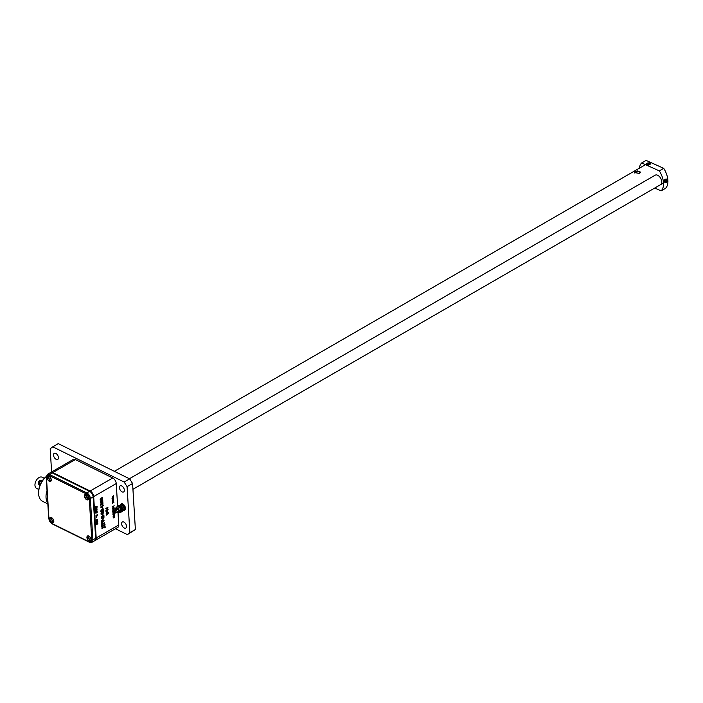 <?xml version="1.0" encoding="UTF-8"?>
<svg xmlns="http://www.w3.org/2000/svg" width="703" height="703" viewBox="0 0 703 703"><rect width="100%" height="100%" fill="white"/><g stroke="black" fill="none" stroke-linecap="round" stroke-linejoin="round"><path stroke-width="1.05" d="M640.547 172.332L637.639 170.908L637.691 171.752L634.721 173.035M639.633 173.562L634.308 172.446L635.24 171.4L640.53 172.05L639.633 173.562M640.451 172.622A8.84 5.106 -120 0 0 637.665 171.312M637.665 171.347A8.84 5.106 60 0 1 640.433 172.666M637.656 171.207A8.954 5.167 60 0 1 639.185 171.752A8.954 5.167 60 0 1 640.477 172.543M58.454 457.591A3.506 2.021 60 0 1 57.734 459.41A3.506 2.021 60 0 1 55.124 458.558A3.506 2.021 60 0 1 53.516 455.157A3.506 2.021 60 0 1 54.236 453.338A3.506 2.021 60 0 1 56.846 454.191A3.506 2.021 60 0 1 58.454 457.591M124.361 490.123A3.506 2.021 60 0 1 123.64 491.933A3.506 2.021 60 0 1 121.021 491.081A3.506 2.021 60 0 1 119.422 487.68A3.506 2.021 60 0 1 120.134 485.861A3.506 2.021 60 0 1 122.753 486.722A3.506 2.021 60 0 1 124.361 490.123M126.558 526.266A3.506 2.021 60 0 1 125.837 528.085A3.506 2.021 60 0 1 123.218 527.224A3.506 2.021 60 0 1 121.61 523.823A3.506 2.021 60 0 1 122.331 522.013A3.506 2.021 60 0 1 124.949 522.865A3.506 2.021 60 0 1 126.558 526.266M107.823 509.236L108.157 509.772L107.339 509.332L106.759 510.826L105.942 510.255L106.021 511.556L107.164 511.16L106.909 510.598M106.381 510.958L106.074 510.176M107.55 509.104L107.339 510.826M107.875 509.631L107.612 510.958L107.7 509.754L107.084 510.106L107.164 511.16M106.004 511.327L106.882 511.028M107.823 509.956L106.812 509.974L107.181 510.73M108.341 513.436L106.215 515.202L108.341 513.436M106.197 514.912L108.095 513.814M107.462 512.891L108.28 512.417L108.306 512.935L106.153 514.183L106.285 512.223L107.032 511.722L107.164 512.417M107.374 512.03L107.445 512.549M106.487 513.454L107.023 512.425L106.461 512.223L106.197 513.067M107.023 512.425L106.469 513.199M106.135 513.902L108.034 512.803M107.26 509.192L107.963 507.206L105.793 508.454L107.26 509.192L107.7 507.355M107.225 508.735L106.179 508.427L106.918 508.005L107.225 508.735M105.81 508.796L106.979 509.06M106.452 508.568L107.19 508.137M95.713 507.118L95.942 506.687L95.467 506.995M96.434 508.946L97.005 509.508L95.67 510.281L95.749 509.06L96.197 509.174M96.206 509.192L95.872 509.824L95.757 509.016M95.652 510L96.733 509.376M96.364 512.179L97.111 511.301L96.539 510.861M96.583 511.96L97.137 511.679L96.829 510.976M96.399 512.592L95.845 513.243L97.19 512.478L96.557 511.995M96.443 512.048L96.583 512.487M95.828 512.962L96.909 512.338M96.074 512.346L95.573 512.302M96.346 512.478L95.854 512.346M96.32 517.153L96.548 516.723L96.083 517.03M96.425 519.956L97.436 519.368L97.655 519.825L96.671 521.125L96.425 519.956M96.917 519.455L97.418 519.359M97.163 519.236L97.234 520.361L96.206 520.941M97.427 519.956L96.601 520.106L96.636 520.747L97.427 519.956L96.32 519.974M96.636 523.427L97.647 522.839L97.866 523.296L96.882 524.587L96.636 523.427M97.128 522.918L97.629 522.83M97.374 522.707L97.445 523.832L96.416 524.412M97.638 523.427L96.812 523.577L96.847 524.218L97.638 523.427L96.531 523.445M96.531 521.696L97.541 521.108L97.761 521.564L96.777 522.856L96.531 521.696M97.023 521.187L97.524 521.099M97.269 520.967L97.339 522.101L96.311 522.68M97.532 521.696L96.706 521.846L96.742 522.478L97.532 521.696L96.425 521.705M96.346 517.636L96.583 517.215L96.109 517.522M96.012 515.993L97.401 515.817M96.258 516.116L97.322 514.666L95.986 515.44L96.047 516.556L97.04 515.984L96.03 516.274M95.986 515.484L97.067 514.86M96.786 510.984L97.014 509.684L95.74 511.433L97.111 511.283M95.731 511.266L96.838 511.143M96.039 511.081L96.522 510.58L95.819 510.976M96.698 508.181L96.012 508.146L96.698 508.322L97.216 508.023L96.671 507.803M96.012 508.146L95.441 508.445M96.285 508.287L95.564 508.506M96.909 507.926L97.128 506.485L95.503 507.566L95.713 508.585M95.538 508.111L96.636 507.241L95.503 507.601M96.636 507.241L95.775 508.225M95.678 506.626L95.916 506.195L95.441 506.503M112.665 496.968L112.629 496.388L112.436 497.478L113.587 496.432L112.392 496.836M112.418 497.197L113.332 496.67M112.269 500.536L112.234 499.648L113.473 499.517L113.429 498.787L113.526 499.78L112.155 499.675M112.7 499.112L113.385 499.49M113.526 499.78L112.392 500.026M113.798 499.912L113.429 498.787M112.454 503.541L112.418 502.645L113.658 502.522L113.614 501.784L113.701 502.777L112.339 502.68M112.875 502.118L113.561 502.487M113.701 502.777L112.77 502.654L112.638 503.181M113.974 502.917L113.614 501.784M113.816 506.995L113.851 507.9L112.55 508.638M114.088 507.135L113.491 508.577L112.823 508.77L112.77 507.891L114.009 507.338M114.027 507.619L112.928 508.374L114.027 507.619M113.983 507.522L113.051 507.97M113.069 508.383L112.612 508.146M114.035 510.896L112.735 511.635M114.308 511.037L112.814 511.433L114.273 510.132M113.974 510.431L112.963 510.835M114.035 510.519L113.069 511.283L114.044 510.932M114.185 512.997L114.22 513.902L112.911 514.631M114.457 513.137L113.86 514.578L113.192 514.772L113.139 513.893L114.369 513.339M114.387 513.621L113.297 514.376L114.387 513.621M114.062 513.383L113.148 513.84M113.807 514.842L114.176 515.563L113.526 515.94L113.807 514.842M113.921 514.719L113.245 515.8M113.13 516.529L114.211 516.195L113.218 517.953L114.835 517.021L113.772 517.259L114.738 515.51L113.148 516.819L114.484 515.659M113.201 517.672L114.563 516.89M114.659 515.387L114.607 514.438L114.404 515.255M114.554 511.977L113.095 513.269L113.042 512.39L114.361 511.635M114.404 512.531L112.823 513.137M114.018 511.907L113.051 512.338M114.123 512.012L113.201 512.882L114.273 512.259M113.341 512.882L112.884 512.645M113.904 508.497L113.948 509.394L112.638 510.132M114.185 508.629L113.587 510.079L112.911 510.273L112.867 509.394L114.097 508.84M114.114 509.121L113.025 509.877L114.114 509.121M114.071 509.025L112.867 509.332M112.981 507.215L112.542 506.907L112.981 507.215M112.99 506.925L114.141 505.668L112.542 506.907M112.726 506.582L113.895 505.905M113.411 500.246L113.447 501.151L112.137 501.889M113.684 500.387L113.086 501.837L112.41 502.021L112.366 501.142L113.596 500.589M113.614 500.879L112.524 501.634L113.614 500.879M113.543 500.764L112.647 501.221M112.208 501.397L112.656 501.643M113.113 498.779L113.64 497.285L112.014 498.225L113.113 498.779L113.376 497.434M113.086 498.436L112.234 498.172L112.788 497.856L113.086 498.436M112.023 498.462L112.832 498.638M112.506 498.304L113.06 497.988M113.517 495.299L113.227 495.843L113.517 495.299M102.445 499.886L102.515 501.388L100.327 502.619M102.726 500.018L102.787 501.529L100.608 502.759L100.283 502.188L101.601 500.343L102.77 500.457M100.511 502.707L100.283 502.188M102.612 500.844L100.986 501.424L100.784 502.1L102.612 500.844M102.243 500.527L100.485 501.564L101.012 502.118M101.794 507.408L101.083 506.705L101.794 507.408L101.039 507.302M100.766 507.171L100.309 507.03L100.766 507.171M101.355 506.837L103.306 505.712L103.271 505.097L100.582 507.162M103.306 505.712L103.016 505.246M101.083 506.705L103.033 505.58M101.777 510.483L102.04 510.923L101.988 509.675L103.288 508.937L103.315 510.527L102.295 511.441L101.206 511.731L100.96 510.36L101.443 509.763L100.977 510.73L101.988 510.896M102.612 509.034L103.262 508.919M103.016 508.805L103.042 510.387L100.924 511.599M101.118 511.696L100.819 511.072M103.156 509.754L101.997 509.842L102.295 510.589L103.156 509.754L102.269 509.983L102.304 510.589L101.891 510.22L102.304 510.589M101.531 510.334L101.417 511.107M103.051 513.831L102.612 515.343L103.051 513.831M103.13 515.044L102.796 513.981M103.297 517.839L102.849 519.35L103.297 517.839M103.367 519.051L103.042 517.988M102.19 525.651L102.137 524.693L104.378 523.392L104.343 522.742L102.093 524.034L102.04 523.085L101.584 523.348L101.733 525.914L101.856 524.552L104.079 522.891M102.093 524.034L101.777 523.234M105.23 527.329L104.185 527.935L105.23 527.329L105.195 526.784L104.334 526.995L104.211 524.965L104.782 524.368M103.35 527.856L101.909 528.331L103.077 527.725M104.606 527.127L105.037 524.218L101.768 526.398L102.19 528.463M102.26 526.784L103.78 525.616L101.979 526.652L102.313 527.751L101.979 526.652M104.053 525.756L104.132 526.978L102.313 527.751M104.053 520.422L101.408 520.448L101.443 521.134L102.884 520.967L101.434 520.967M103.842 521.248L103.165 520.818L101.548 522.812M103.71 520.941L101.575 523.252L102.884 520.967M101.83 517.733L102.093 518.304L102.102 517.663M101.812 518.173L101.179 518.181M101.452 518.313L102.093 518.304L101.452 518.313L101.399 516.819L102.269 516.116L103.473 516.617L103.877 515.106L104.009 517.276L102.04 516.652L101.496 517.584M102.357 516.028L103.315 516.573M104.009 517.276L101.988 516.837L101.768 517.716M103.2 517.223L102.515 516.907M103.736 517.144L103.622 515.255M103.148 511.415L103.209 512.918L101.03 514.148M103.42 511.547L103.482 513.049L101.302 514.28L100.986 513.708L102.304 511.863L103.473 511.986M101.214 514.236L100.986 513.708M103.315 512.364L101.689 512.944L101.487 513.629L103.315 512.364M103.244 512.197L101.417 512.812L101.707 513.638M102.656 507.32L102.216 508.831L102.656 507.32M102.735 508.533L102.401 507.469M102.603 502.39L102.664 503.893L100.485 505.123M102.875 502.531L102.937 504.033L100.757 505.264L100.432 504.692L101.75 502.847L102.919 502.961M100.661 505.22L100.432 504.692M102.77 503.348L101.144 503.928L100.933 504.613L102.77 503.348M102.647 503.155L100.872 503.796L101.162 504.622M102.295 497.381L102.357 498.884L100.178 500.114M102.568 497.513L102.638 499.016L100.45 500.246L100.134 499.675L101.452 497.838L102.62 497.952M100.362 500.202L100.134 499.675M102.462 498.33L100.837 498.919L100.634 499.596L102.462 498.33M102.339 498.146L100.564 498.779L100.854 499.613M95.634 538.313L93.121 496.907A4.675 2.698 -120 0 0 89.589 491.335L52.242 472.908A4.675 2.698 -120 0 0 50.15 472.803A4.675 2.698 60 0 1 52.242 472.908L89.589 491.335A4.675 2.698 60 0 1 93.121 496.907L95.634 538.313A4.675 2.698 60 0 1 94.677 540.73A4.675 2.698 -120 0 0 95.634 538.313L93.121 496.907A4.675 2.698 -120 0 0 89.589 491.335L52.242 472.908A4.675 2.698 -120 0 0 50.15 472.803A4.675 2.698 -120 0 0 50.141 472.803L50.695 472.486A4.675 2.698 60 0 1 52.795 472.592L90.142 491.019A4.675 2.698 60 0 1 93.675 496.59L96.188 537.988A4.675 2.698 60 0 1 95.23 540.414L94.677 540.73A4.675 2.698 -120 0 0 95.634 538.313L118.763 524.956A4.675 2.698 60 0 1 117.805 527.382L91.926 542.321A4.675 2.698 60 0 0 92.884 539.895L91.785 539.948L89.272 498.541L90.371 498.497L92.884 539.895L96.188 537.988M52.795 472.592L49.491 474.499A4.675 2.698 60 0 0 47.391 474.393L73.27 459.454A4.675 2.698 60 0 1 75.37 459.551L112.717 477.987A4.675 2.698 60 0 1 116.25 483.55L117.612 506.037M118.025 512.83L118.763 524.956M51.6 471.959L50.194 448.734L52.743 446.809L124.141 482.038L127.085 486.678L129.87 532.689L127.331 534.614L115.433 528.744M127.331 534.614L135.38 529.508L132.586 483.506L129.642 478.857L58.244 443.628L52.743 446.809M135.38 529.508L129.87 532.689M129.642 478.857L124.141 482.038M127.085 486.678L132.586 483.506M49.579 519.122A2.997 1.731 -120 0 0 50.95 522.03A2.997 1.731 -120 0 0 53.191 522.76A2.997 1.731 -120 0 0 53.806 521.204A2.997 1.731 -120 0 0 52.435 518.296A2.997 1.731 -120 0 0 50.194 517.566A2.997 1.731 -120 0 0 49.579 519.122M86.926 537.549A2.997 1.731 -120 0 0 88.297 540.458A2.997 1.731 -120 0 0 90.538 541.187A2.997 1.731 -120 0 0 91.153 539.632A2.997 1.731 -120 0 0 89.773 536.723A2.997 1.731 -120 0 0 87.541 535.994A2.997 1.731 -120 0 0 86.926 537.549M47.066 477.715A2.997 1.731 -120 0 0 48.437 480.624A2.997 1.731 -120 0 0 50.678 481.353A2.997 1.731 -120 0 0 51.293 479.798A2.997 1.731 -120 0 0 49.922 476.889A2.997 1.731 -120 0 0 47.681 476.159A2.997 1.731 -120 0 0 47.066 477.715M84.413 496.142A2.997 1.731 -120 0 0 85.784 499.051A2.997 1.731 -120 0 0 88.024 499.78A2.997 1.731 -120 0 0 88.64 498.234A2.997 1.731 -120 0 0 87.269 495.325A2.997 1.731 -120 0 0 85.028 494.596A2.997 1.731 -120 0 0 84.413 496.142M47.83 503.902L42.646 501.344A15.185 9.376 -63.7 0 1 38.595 492.9A15.185 9.376 -63.7 0 1 46.205 476.625M47.778 503.04A15.185 9.376 -63.7 0 1 47.022 490.562M46.205 476.59A14.016 8.656 116.3 0 0 38.603 492.091L38.595 492.9M41.319 482.46A1.169 0.721 116.3 0 0 40.888 482.987A1.169 0.721 116.3 0 0 40.695 483.664M44.342 478.304L42.127 477.205A6.23 3.849 116.3 0 0 39.052 477.539A6.23 3.849 116.3 0 0 35.15 483.242A6.23 3.849 116.3 0 0 36.609 488.383L38.832 489.473M42.927 479.991L40.581 481.344A1.951 1.204 116.3 0 0 39.298 483.778L39.482 486.722M129.405 478.743L655.249 175.152A5.448 3.146 60 0 1 657.551 175.205A5.448 3.146 60 0 1 661.444 179.959A5.448 3.146 60 0 1 660.697 184.599M646.909 164.766A2.004 1.019 -5.1 0 0 649.985 164.414A2.004 1.019 -5.1 0 0 649.739 163.131A2.004 1.019 -5.1 0 0 646.988 163.272A2.004 1.019 -5.1 0 0 646.778 164.695A2.004 1.019 -5.1 0 0 646.909 164.766L649.634 163.342M659.317 170.891A17.136 9.895 60 0 1 663.447 182.341A17.136 9.895 60 0 1 661.11 190.882L665.513 188.342A17.136 9.895 -120 0 0 667.85 179.801A17.136 9.895 -120 0 0 663.72 168.342L646.101 160.398L641.698 162.938L659.317 170.891L663.72 168.342M667.49 180.012L665.987 182.903L664.353 181.822L665.073 179.309L667.49 180.012M661.11 190.882L654.765 188.026M639.387 168.184A17.136 9.895 60 0 1 641.698 162.938M41.275 480.94L40.686 480.65A2.144 1.327 -63.7 0 0 39.623 480.764A2.144 1.327 -63.7 0 0 38.217 483.207L38.981 483.585A2.144 1.327 116.3 0 0 39.008 484.042L38.252 483.664L38.656 483.427M38.252 483.664L38.252 483.664A2.144 1.327 -63.7 0 0 38.788 484.49L38.243 483.664M88.376 499.446L88.235 499.525A2.882 1.661 60 0 1 85.467 498.04A2.882 1.661 60 0 1 85.16 494.684L85.388 494.56M88.235 499.525L85.16 494.684M85.502 494.455L88.429 499.358M53.542 522.417L53.402 522.505A2.882 1.661 60 0 1 50.634 521.011A2.882 1.661 60 0 1 50.326 517.663L50.554 517.531M50.537 517.505L53.595 522.329M53.402 522.505L50.326 517.663M48.006 476.318A2.715 1.573 -120 0 1 50.537 477.97A2.715 1.573 -120 0 1 50.704 480.993L51.178 480.72L50.361 481.195L47.655 476.52L50.713 480.993A2.724 1.573 -120 0 0 50.546 477.97A2.724 1.573 -120 0 0 48.006 476.309L48.481 476.045M49.184 480.975A2.724 1.573 -120 0 0 50.361 481.195L50.352 481.195A2.715 1.573 -120 0 1 47.822 479.543A2.715 1.573 -120 0 1 47.655 476.529L47.655 476.52A2.724 1.573 -120 0 0 47.259 477.645M120.178 505.009A3.506 2.021 60 0 1 120.793 504.192A3.506 2.021 60 0 1 123.491 505.132A3.506 2.021 60 0 1 125.029 508.656A3.506 2.021 60 0 1 124.299 510.264A3.506 2.021 60 0 1 123.245 510.378M124.501 510.114A3.506 2.021 -120 0 0 124.739 510.009A3.506 2.021 -120 0 0 125.468 508.401A3.506 2.021 -120 0 0 123.93 504.877A3.506 2.021 -120 0 0 121.232 503.937A3.506 2.021 -120 0 0 121.03 504.086M124.203 508.287L124.334 508.357A2.531 1.459 60 0 1 123.886 509.376M124.097 508.392L124.334 508.155A2.531 1.459 60 0 0 122.542 505.158A2.531 1.459 60 0 0 121.443 504.965M121.47 506.599L122.876 505.791L124.15 508.638L122.709 510.712M119.607 505.343L120.652 504.736L122.876 505.791M122.788 509.42L124.15 508.638M114.563 512.628A1.555 0.896 -120 0 0 114.633 512.689A1.555 0.896 -120 0 0 115.696 512.979A1.555 0.896 -120 0 0 116.021 512.267A1.555 0.896 -120 0 0 115.345 510.694A1.555 0.896 -120 0 0 114.141 510.281A1.555 0.896 -120 0 0 113.816 510.993A1.555 0.896 -120 0 0 113.86 511.353A1.555 0.896 -120 0 0 113.877 511.441M115.591 512.241A1.221 0.703 -120 0 0 114.73 510.738A1.221 0.703 -120 0 0 113.86 511.239A1.221 0.703 -120 0 0 113.895 511.52A1.221 0.703 -120 0 0 114.501 512.575A1.221 0.703 -120 0 0 115.591 512.241M117.093 506.793A3.506 2.021 60 0 1 117.709 505.975L118.148 505.721A3.506 2.021 60 0 1 120.854 506.652A3.506 2.021 60 0 1 122.384 510.185A3.506 2.021 60 0 1 121.654 511.784A3.506 2.021 -120 0 0 122.384 510.185A3.506 2.021 -120 0 0 120.854 506.652A3.506 2.021 -120 0 0 118.148 505.721A3.506 2.021 -120 0 0 117.946 505.87M121.865 511.635A3.506 2.021 -120 0 0 122.094 511.538A3.506 2.021 -120 0 0 122.823 509.93A3.506 2.021 -120 0 0 121.294 506.406A3.506 2.021 -120 0 0 118.587 505.466A3.506 2.021 -120 0 0 118.385 505.615M117.709 505.975A3.506 2.021 60 0 1 120.406 506.907A3.506 2.021 60 0 1 121.944 510.44A3.506 2.021 60 0 1 121.215 512.039A3.506 2.021 60 0 1 120.16 512.153M121.417 511.889A3.506 2.021 -120 0 0 121.654 511.784L122.094 511.538M121.127 510.07L121.25 510.141A2.531 1.459 60 0 1 120.802 511.151M121.013 510.176L121.25 509.939A2.531 1.459 60 0 0 119.457 506.942A2.531 1.459 60 0 0 118.359 506.749M116.496 511.969L118.71 513.023L119.651 511.23L118.368 508.392L116.153 507.338L117.568 506.52L119.791 507.575L121.065 510.413L120.125 512.206L118.71 513.023M116.918 512.276A2.724 1.573 -120 0 0 118.886 512.417A2.724 1.573 -120 0 0 118.833 509.912A2.724 1.573 -120 0 0 116.522 507.794A2.724 1.573 -120 0 0 115.362 509.578M116.355 510.492A1.555 0.896 60 0 1 116.628 508.875A1.555 0.896 60 0 1 118.166 510.07A1.555 0.896 60 0 1 118.236 511.433A1.555 0.896 60 0 1 117.26 511.547M118.368 508.392L119.791 507.575M116.153 507.338L115.318 509.596M119.651 511.23L121.065 510.413M87.866 536.152A2.715 1.573 -120 0 1 90.397 537.804A2.715 1.573 -120 0 1 90.564 540.827L91.038 540.554L90.212 541.029L87.515 536.363L90.573 540.827A2.724 1.573 -120 0 0 90.406 537.804A2.724 1.573 -120 0 0 87.866 536.143L88.332 535.879M89.044 540.809A2.724 1.573 -120 0 0 90.212 541.029L90.204 541.029C88.033 540.932 87.137 539.377 87.515 536.354L87.515 536.354A2.724 1.573 -120 0 0 87.119 537.479M647.059 164.687L649.827 163.298A1.828 0.975 176.5 0 1 650.17 163.825A1.828 0.975 176.5 0 1 649.537 164.625A1.828 0.975 176.5 0 1 647.059 164.687L647.068 164.827M646.865 164.581A1.828 0.975 176.5 0 1 646.514 164.054A1.828 0.975 176.5 0 1 647.155 163.254A1.828 0.975 176.5 0 1 649.625 163.184M665.082 182.472A1.828 1.169 -65.7 0 1 664.968 182.429A1.828 1.169 -65.7 0 1 664.423 181.523L664.432 181.084A1.169 0.747 -65.7 0 1 664.432 180.82L664.423 181.26A0.975 0.624 -65.7 0 1 664.414 181.242A1.828 1.169 -65.7 0 1 665.266 179.423A1.828 1.169 -65.7 0 1 665.679 179.142A1.828 1.169 -65.7 0 1 666.47 179.098A1.828 1.169 -65.7 0 1 666.576 179.151M664.616 180.117A0.975 0.624 -65.7 0 1 665.047 179.652M664.414 181.233A0.975 0.624 114.3 0 0 664.423 181.242L664.643 181.356A1.828 1.169 -65.7 0 1 665.89 179.247A1.828 1.169 -65.7 0 1 666.69 179.195A1.828 1.169 -65.7 0 1 667.235 180.1L664.643 181.356M666.084 180.293L667.235 180.372A1.828 1.169 -65.7 0 1 665.987 182.481A1.828 1.169 -65.7 0 1 665.187 182.534A1.828 1.169 -65.7 0 1 664.643 181.62L664.423 181.523M667.235 180.372L664.643 181.62M96.469 509.271L95.88 508.998M93.675 496.59L116.25 483.55M52.242 472.908L75.37 459.551M90.142 491.019L112.717 477.987M89.272 498.541A3.893 2.25 -120 0 0 86.328 493.901A0.782 0.483 -63.7 0 1 86.838 492.926A4.675 2.698 60 0 1 90.371 498.497L93.121 496.907M86.328 493.901L48.982 475.474A0.782 0.483 116.3 0 1 49.491 474.499L86.838 492.926L89.589 491.335M46.433 476.81L48.946 518.805A3.893 2.25 -120 0 0 51.89 523.445L89.237 541.881A0.782 0.483 116.3 0 0 89.439 542.259L91.926 542.321M89.439 542.259L52.092 523.832A0.782 0.483 -63.7 0 1 51.89 523.445M89.237 541.881A3.893 2.25 -120 0 0 91.785 539.948M48.982 475.474A3.893 2.25 -120 0 0 46.433 477.399M40.387 484.314L39.298 483.778M41.653 481.871L40.581 481.344M38.217 483.198A2.135 1.318 -63.7 0 1 39.386 480.922M87.515 536.363A2.715 1.573 -120 0 0 87.682 539.377A2.715 1.573 -120 0 0 90.204 541.029M645.503 164.66L114.352 471.318M52.092 523.832L48.718 518.533L46.205 477.135L47.391 474.393M664.353 180.803L664.344 181.479M664.678 179.801L665.073 179.309M663.491 182.982L132.937 489.297M39.359 484.771L38.788 484.49M38.217 483.207L40.686 480.65M50.361 481.195C48.173 481.098 47.277 479.543 47.655 476.52M120.793 504.192L121.232 503.937M124.299 510.264L124.739 510.009M117.603 508.287L114.141 510.281M118.042 511.626L115.696 512.979M118.148 505.721L118.587 505.466M121.215 512.039L121.654 511.784"/></g></svg>
